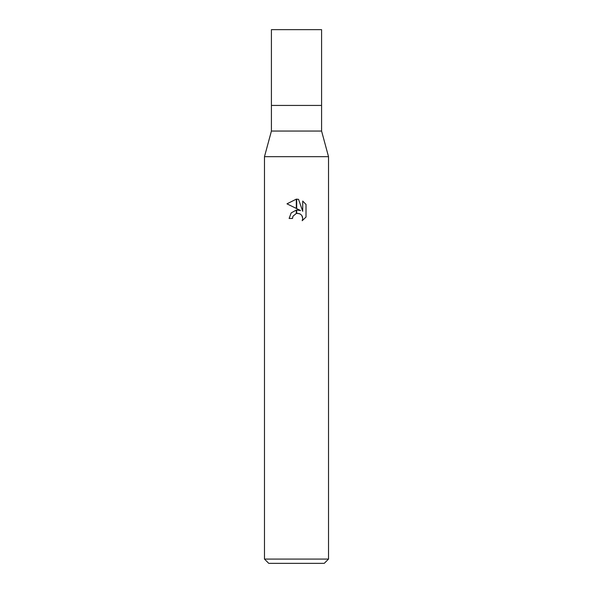 <?xml version="1.0" encoding="UTF-8"?>
<svg xmlns="http://www.w3.org/2000/svg" width="593" height="593" viewBox="0 0 593 593"><rect width="100%" height="100%" fill="white"/><g stroke="black" fill="none" stroke-linecap="round" stroke-linejoin="round"><path stroke-width="0.89" d="M296.5 131.053L321.584 131.053L328.522 156.671L328.522 559.08L264.478 559.08L264.478 156.671L328.522 156.671L264.478 156.671L271.416 131.053L296.5 131.053M271.416 131.053L271.416 29.65L321.584 29.65L321.584 105.435L271.416 105.435L321.584 105.435L321.584 131.053M264.478 559.08L268.748 563.35L324.252 563.35L328.522 559.08M306.018 204.415L306.018 217.045L302.185 220.715L302.726 218.424L302.341 216.467L301.237 214.807L299.576 213.702L296.685 213.398L296.685 210.018L300.577 210.537L296.685 208.617L296.685 199.152L298.561 199.367L302.719 211.323L302.719 201.086L306.01 204.422L302.719 201.086M292.497 218.454L289.132 218.454L291.163 212.917L296.315 210.07L296.315 213.48L293.038 216.134L292.497 218.454L292.838 216.586M302.185 220.715L306.01 217.045M296.315 199.144L296.315 208.432L286.982 203.836L296.315 199.144L286.99 203.836M293.038 216.134L296.285 213.487M297.612 213.31L300.11 213.962M301.859 215.57L302.726 218.424L302.193 220.707M298.561 199.367L296.685 199.152"/></g></svg>
